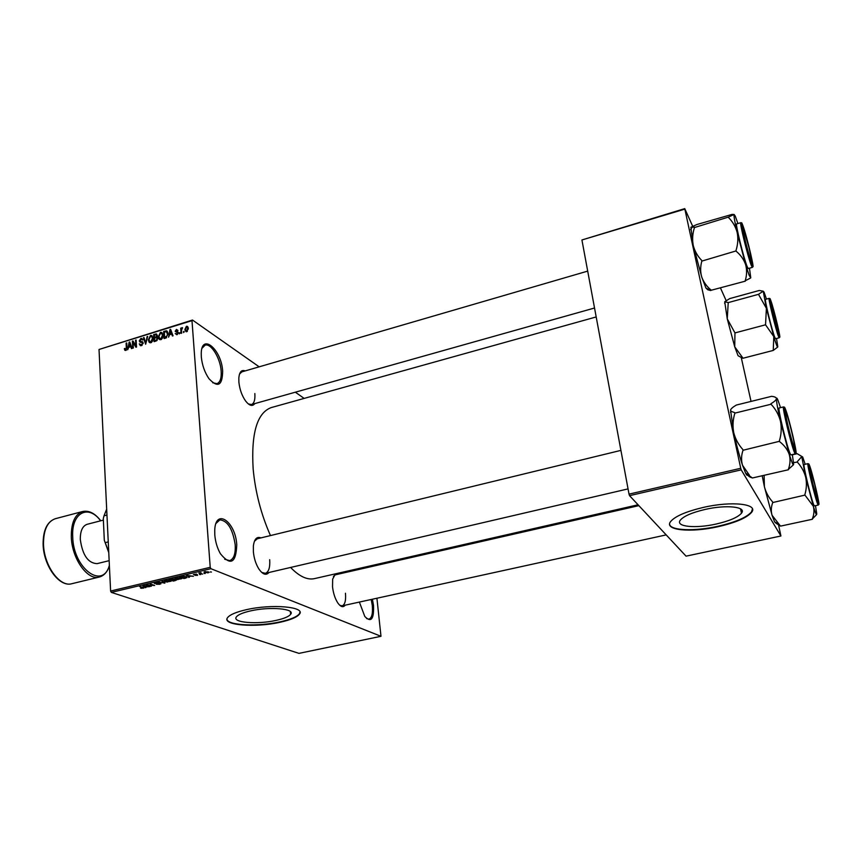<?xml version="1.0" encoding="UTF-8"?>
<svg xmlns="http://www.w3.org/2000/svg" width="862" height="862" viewBox="0 0 862 862"><rect width="100%" height="100%" fill="white"/><g stroke="black" fill="none" stroke-linecap="round" stroke-linejoin="round"><path stroke-width="1.29" d="M222.655 371.091C222.428 385.637 217.86 388.18 208.96 378.687C204.682 372.395 202.139 365.143 201.32 356.954L201.234 353.679C201.363 332.323 221.512 349.379 222.655 371.091M212.731 382.76L216.955 383.644C220.187 382.351 221.588 378.138 221.157 371.005C220.381 358.172 210.996 342.904 205.091 345.177L202.053 348.226M236.759 544.752C236.059 563.145 230.607 566.129 220.392 553.706C217.278 548.146 215.414 541.918 214.8 535.022L214.735 530.313C215.435 507.513 235.509 521.435 236.759 544.752M224.702 559.255L229.691 560.623C233.861 559.05 235.692 553.76 235.197 544.741C232.718 528.945 227.6 520.659 219.842 519.872L216.039 523.396M372.395 599.219L373.505 605.339C374.076 619.207 371.177 622.924 364.809 616.492L359.379 602.075M366.609 618.582L368.958 619.142C371.888 617.946 372.998 613.356 372.276 605.361L371.199 599.489M716.236 524.021C729.403 520.982 737.818 517.372 741.482 513.213C746.945 506.77 726.418 504.475 705.105 509.442C691.992 512.556 683.738 516.122 680.323 520.152C675.032 526.725 695.494 528.762 716.236 524.021M718.046 526.704C735.501 522.695 746.675 517.922 751.578 512.384C758.851 503.882 731.655 500.8 703.306 507.427C685.969 511.554 675.065 516.273 670.604 521.575C663.621 530.292 690.699 532.932 718.046 526.704M669.634 524.462C670.884 530.68 694.923 531.445 717.949 526.273C735.405 522.264 746.578 517.48 751.481 511.942L752.44 508.989M276.346 620.328C284.018 618.604 288.781 616.61 290.623 614.337C295.752 608.712 269.752 606.352 250.357 610.942C242.815 612.688 238.16 614.66 236.414 616.858C231.533 622.633 257.501 624.724 276.346 620.328M280.419 622.192C290.602 619.897 296.927 617.257 299.394 614.24C306.236 606.826 271.81 603.659 246.004 609.768C236.037 612.085 229.906 614.692 227.611 617.591C221.2 625.262 255.583 627.967 280.419 622.192M226.997 619.218C227.363 625.543 258.341 626.857 280.387 621.793C290.559 619.509 296.884 616.858 299.351 613.841L299.965 612.16M268.987 572.487C266.035 575.751 262.587 574.458 258.632 568.608C255.755 563.78 253.999 558.177 253.374 551.799L253.363 546.034C254.312 539.019 256.833 536.304 260.917 537.899M261.682 572.39L265.334 573.338C268.739 572.045 270.194 567.498 269.698 559.697M254.796 403.61C252.48 406.659 249.42 405.808 245.638 401.045C241.931 395.744 239.679 389.43 238.882 382.114L238.828 377.933C239.442 371.888 241.565 369.55 245.185 370.908M248.321 403.933L251.445 404.547C254.139 403.47 255.271 399.806 254.84 393.557M345.188 605.178C343.205 607.699 340.77 606.999 337.882 603.066C335.113 598.778 333.325 593.401 332.538 586.914L332.657 579.135L335.48 573.833M339.757 605.275L342.149 605.846C344.951 604.725 346.05 600.523 345.447 593.228M270.463 535.571C261.132 514.463 255.367 492.288 253.159 469.057C251.047 433.37 257.048 412.887 271.164 407.607L596.192 316.947M304.167 398.406L295.332 392.199M259.182 366.835L192.495 320.039L191.989 320.642L210.22 567.315L210.921 568.704L111.327 592.388L110.605 591.041L210.22 567.315M191.989 320.642L99.022 349.476L192.495 320.039M208.065 572.874L203.982 572.023L208.27 571.797L208.949 572.465L208.044 572.54M202.602 574.124L198.831 573.079L201.018 572.637L200.48 573.23L202.602 574.124M197.517 575.363L194.92 575.363L197.517 574.792L193.411 574.491L196.665 574.114L194.252 574.652L197.495 575.073M185.847 578.1L183.94 578.542L179.576 576.926L182.518 576.279L186.117 576.689L187.076 577.583L185.826 577.766M175.298 580.589L173.294 581.063L168.887 579.469L173.801 578.962L175.988 579.652L176.43 580.148L175.277 580.277M164.954 583.046L157.972 582.055L164.082 582.938L161.862 581.128L162.541 580.977L164.954 583.046M151.303 586.279L146.163 584.867L153.145 585.32L150.193 583.908L154.675 585.481L147.704 585.029L151.303 586.279M141.971 588.337L140.495 588.056L143.124 587.744L139.504 586.451L143.211 587.356L143.976 587.906L141.95 588.078M111.327 592.388L298.974 653.374L380.982 636.296L210.921 568.704M145.958 587.539L142.715 585.686L143.394 585.524L149.934 586.602L145.172 586.947L145.958 587.539M159.869 584.285L156.237 584.253L159.944 583.509L154.19 583.121L158.446 582.701L155.225 583.412L160.58 583.348L160.957 583.822L159.847 583.962M167.4 582.087L165.256 581.688L164.297 580.772L165.418 580.255L170.18 580.492L171.118 581.214L167.39 581.839M178.025 579.566L175.88 579.167L174.943 578.251L176.085 577.723L180.837 577.96L181.763 578.693L178.003 579.329M189.36 577.26L186.332 575.32L193.433 576.301L190.901 576.107L188.638 576.646L189.36 577.26M200.727 574.577L199.467 574.491L200.727 574.577M205.231 573.51L203.971 573.424L205.231 573.51M211.449 572.034L210.177 571.959L211.449 572.034M184.08 331.374L183.541 332.581L184.08 331.374M181.494 330.48L181.688 333.152L181.063 333.346L180.697 328.185L181.322 327.991L181.376 328.81L182.464 327.679L181.494 330.48M179.846 332.678L179.296 333.885L179.846 332.678M178.218 332.613L176.85 334.736L175.234 333.54L176.839 333.982L177.615 332.926L175.169 331.299L176.451 329.403L177.981 330.437L176.527 330.135L175.773 331.008L177.626 331.547L178.218 332.613M169.609 334.704L168.575 337.182L169.965 329.532L170.611 329.327L173.057 335.814L172.411 336.008L171.732 334.057L169.609 334.704M160.892 339.65L159.071 339.078L158.306 336.837L160.418 332.387L161.431 332.376L163.015 335.296L162.573 338.023L160.892 339.65M150.893 342.72L149.083 342.149L148.329 339.908L150.441 335.48L151.432 335.469L153.005 338.389L152.563 341.104L150.893 342.72M125.755 350.446L124.796 350.241L124.343 348.657L124.936 348.377L125.443 349.627L126.358 348.894L126.121 343.108L126.725 342.925L126.983 347.688L125.755 350.446M99.022 349.476L110.605 591.041M128.74 347.3L127.705 349.757L129.138 342.171L129.763 341.977L132.08 348.41L131.455 348.604L130.808 346.664L128.74 347.3M133.039 342.386L133.362 348.022L132.77 348.205L132.36 341.169L133.007 340.975L135.862 345.824L135.539 340.188L136.131 340.005L136.541 347.041L135.894 347.235L133.039 342.386L134.3 343.173M143.146 343.022L141.39 345.64L140.366 345.684L139.256 343.873L141.4 344.8L142.542 343.216L142.025 342.429L140.097 342.246L139.256 340.91L140.851 338.454L141.81 338.41L142.79 339.994L140.915 339.272L140.086 341.406L142.284 341.664L143.146 343.022M147.704 336.428L145.646 344.24L143.426 337.753L144.051 337.559L145.85 343.335L147.068 336.622L147.704 336.428M157.703 338.41L155.979 341.061L154.093 341.643L153.651 334.585L156.485 333.928L157.703 338.41M167.993 333.713L165.913 338.012L164.114 338.561L163.651 331.482L166.614 330.836L167.993 333.713M188.304 328.422L186.774 331.687L186.009 331.698L184.856 329.532L186.386 326.332L187.173 326.321L188.304 328.422M373.095 565.246L373.203 566.183M376.92 598.228L380.982 636.296M629.54 495.661L686.055 556.152L780.918 535.992L741.212 469.865L629.54 495.661L629.023 494.142L740.738 468.292L741.212 469.865M684.74 209.154L581.925 239.97L684.751 208.626L740.738 468.292M581.925 239.97L629.023 494.142M726.116 300.526L720.503 288.048M692.682 226.253L684.751 208.626M741.148 357.062L751.017 401.336M778.601 525.206L780.918 535.992M638.074 504.787L314.501 578.617C307.292 580.201 299.319 576.484 290.602 567.455M336.6 573.575L338.378 574.124M587.701 271.11L241.845 371.878L239.528 374.054M638.861 505.638L335.361 574.814L333.432 576.344M257.264 538.782L254.419 541.271M125.044 349.088L124.343 348.657M126.434 350.037L125.744 349.616M126.757 343.496L126.121 343.108M130.043 342.731L129.138 342.171M131.638 347.17L130.808 346.664M129.332 344.207L128.891 346.416L130.561 345.91L129.537 342.796L129.332 344.207M129.796 346.977L128.891 346.416M130.205 343.205L129.537 342.796M131.358 346.395L130.561 345.91M133.567 341.923L132.36 341.169M136.498 346.222L135.862 345.824M136.174 340.598L135.539 340.188M140.107 344.412L139.256 343.873M142.144 345.274L141.4 344.8M143.124 343.582L142.542 343.216M141.551 342.365L139.256 340.91M142.747 339.66L140.851 338.454M143.114 343.119L142.338 342.634M142.876 342.095L142.133 341.621M144.288 338.303L143.426 337.753M150.074 342.785L149.083 342.149M149.007 340.35L148.329 339.908M152.757 336.977L150.441 335.48M150.494 336.309L148.932 339.736L150.117 341.912L150.828 341.902L152.391 338.55L152.035 337.031L150.494 336.309M152.908 337.602L152.035 337.031M153.016 338.949L152.391 338.55M151.583 342.376L150.828 341.902M154.524 335.156L153.651 334.585M157.315 335.156L155.537 334.003M157.38 337.344L156.755 336.934M154.309 335.221L154.438 337.322L156.216 336.708L156.722 335.555L156.259 334.758L154.309 335.221M155.322 337.893L154.438 337.322M157.272 335.921L156.722 335.555M157.498 337.548L156.216 336.708M154.492 338.152L154.654 340.63L156.561 339.951L157.089 338.604L156.539 337.688L154.492 338.152M155.537 341.201L154.654 340.63M157.692 338.992L157.089 338.604M157.164 340.339L156.561 339.951M156.722 340.738L155.936 340.231M160.041 339.703L159.071 339.078M158.996 337.279L158.306 336.837M162.767 333.939L160.418 332.387M160.483 333.217L158.92 336.654L160.106 338.841L160.828 338.82L162.401 335.458L162.034 333.95L160.483 333.217M162.918 334.531L162.034 333.95M163.026 335.878L162.401 335.458M161.582 339.305L160.828 338.82M164.513 332.064L163.651 331.482M167.379 331.482L166.334 330.792M164.319 332.118L164.674 337.538L167.25 335.695L167.379 333.896L166.377 331.687L164.319 332.118M165.547 338.119L164.674 337.538M168.004 334.316L167.379 333.896M166.571 337.721L165.773 337.204M170.924 330.178L169.965 329.532M172.615 334.639L171.732 334.057M170.191 331.579L169.76 333.82L171.463 333.292L170.385 330.157L170.191 331.579M170.633 334.391L169.76 333.82M171.096 330.631L170.385 330.157M172.314 333.853L171.463 333.292M176.958 334.704L175.234 333.54M177.475 334.413L176.839 333.982M178.175 333.303L177.615 332.926M178.218 333.044L177.421 332.506M176.818 332.409L175.169 331.299M177.981 330.437L176.451 329.403M178.229 332.872L175.999 331.374L178.229 332.861M179.889 333.325L179.231 332.872M181.365 328.637L180.697 328.185M182.604 328.056L182.044 327.668M184.134 332.021L183.466 331.568M185.578 330.027L184.856 329.532M188.164 327.56L186.386 326.332M186.418 327.075L185.47 329.349L186.742 330.943L187.69 328.659L186.418 327.075M188.315 329.101L187.69 328.659M187.366 331.374L186.742 330.943M143.232 587.356L143.275 588.207M145.258 587.011L145.301 587.701M144.137 586.117L144.859 586.71L146.626 586.289L144.137 586.117M154.535 582.884L154.567 583.552M164.286 582.464L164.33 583.186M164.039 582.259L164.082 582.938M165.935 580.438L165.095 580.837L165.903 581.538L170.256 581.322L165.924 580.158M170.062 579.501L173.456 579.372L170.04 579.189M171.894 580.169L173.434 580.729L175.611 580.094L171.872 579.857M176.602 577.906L175.74 578.305L176.538 579.016L180.891 578.801L176.581 577.626M180.74 576.958L184.08 578.208L186.278 577.529L185.459 576.84L180.718 576.656M186.224 576.732L186.257 577.303L186.224 576.732M188.638 576.646L188.681 577.421M187.7 575.784L188.347 576.398L190.168 575.967L187.7 575.784M204.553 571.7L204.628 572.68M205.285 571.797L205.285 572.519L208.141 572.454L205.264 571.538M738.066 355.704L742.494 358.129L738.066 355.704L734.726 346.804L734.963 332.915L765.542 324.802L773.796 336.568L773.236 350.435L777.686 347.074M773.236 350.435L743.044 358.236L734.726 346.804L727.259 318.854L728.228 302.551L724.737 301.732L729.726 298.586L759.325 290.462L763.226 291.194L764.077 292.153L766.458 299.092M771.027 301.635C773.925 309.102 781.662 341.686 778.882 334.801L778.688 334.316C776.662 329.273 770.585 305.256 770.294 301.129C770.165 299.825 770.412 299.998 771.027 301.635M769.152 298.36L765.488 299.351C764.174 298.511 772.083 330.825 774.809 337.398L775.541 338.734L779.216 337.775L778.494 336.428C775.822 329.834 767.891 297.498 769.152 298.36L769.917 298.845M728.218 302.605L758.495 294.33L766.393 308.316L765.542 324.802M776.522 338.486L777.783 346.729C777.567 348.076 776.242 344.681 773.796 336.568L766.393 308.316L763.226 291.194L758.495 294.33M734.963 332.915L727.259 318.854L724.737 301.732M765.467 324.435L765.639 325.114M777.804 327.097L771.253 302.971C770.499 301.334 770.693 303.187 771.835 308.531C774.248 319.867 779.496 337.893 778.839 332.71L777.804 327.097M749.1 248.073L743.303 228.128C742.031 225.693 742.753 230.176 745.49 241.575C749.531 257.199 751.675 263.804 751.912 261.401L749.1 248.073M812.909 483.938C816.142 496.544 817.812 501.781 817.93 499.68L814.709 484.379L810.183 468.572C809.095 466.676 810 471.805 812.909 483.938M786.801 420.268C789.764 434.48 795.777 454.543 794.926 447.475L793.568 439.9C790.885 427.908 788.428 418.857 786.219 412.758C785.034 410.161 785.228 412.661 786.801 420.268M108.763 552.628L104.313 540.291L103.3 518.568L104.011 515.821L106.963 515.045M104.313 540.291L108.731 551.895M108.246 541.886L105.283 542.629M106.683 509.108L104.011 515.821M103.365 520.098L87.127 524.312C82.504 525.949 80.231 531.003 80.306 539.461C82.493 555.16 88.096 563.22 97.094 563.64L109.151 560.666M749.455 268.201L750.77 277.801L749.143 275.28L745.673 264.785C747.031 270.021 746.88 275.366 745.188 280.807L750.716 277.93M751.535 263.061C749.024 256.801 742.505 231.318 742.074 226.113C741.891 224.217 742.247 224.465 743.141 226.857C746.858 236.447 755.306 272.392 751.815 263.783L751.535 263.061M747.149 266.584L748.216 268.545L752.343 267.392L751.298 265.421C747.936 257.081 739.262 221.793 740.781 222.698L736.665 223.904C735.071 223.021 743.723 258.266 747.149 266.584M705.924 288.005L710.719 290.548L707.734 289.761L705.924 288.005L701.765 277.144C703.651 282.23 706.829 286.593 711.29 290.225L745.296 281.163M736.223 251.284C740.738 255.087 743.884 259.591 745.673 264.785L737.172 232.492C738.314 238.386 737.926 244.388 736.008 250.508L736.223 251.284L736.008 250.508M701.711 260.744L701.625 260.335C697.433 255.992 694.632 250.971 693.199 245.261L701.765 277.144C700.267 272.004 700.289 266.66 701.83 261.1L736.105 250.917M728.487 217.504C732.743 221.739 735.631 226.738 737.172 232.492C734.704 221.642 733.691 215.629 734.112 214.476L728.422 217.073M690.871 227.288L693.199 245.261C692.143 239.42 692.563 233.505 694.481 227.525L728.401 217.105M694.395 227.126L690.936 227.202L696.959 224.508L732.032 214.422L734.112 214.476L735.254 216.082L737.904 223.549M776.059 523.277L774.604 521.876L772.061 515.271C770.876 511.155 771.102 506.91 772.74 502.535L804.957 495.1L813.329 506.263C814.407 510.444 814.062 514.679 812.295 518.978L816.508 514.689M812.381 519.269L780.509 526.122L772.061 515.271L764.378 486.61L764.109 475.318M792.361 454.813L797.178 453.692L802.684 456.979L805.183 464.284M809.655 466.374C812.209 471.945 820.85 508.752 818.027 502.115L817.919 501.856C815.98 497.536 809.45 471.277 809.149 466.633L809.655 466.374M807.974 463.637L804.106 464.532C802.597 463.562 811.519 500.531 813.943 505.24L814.396 505.886L818.286 505.046L817.833 504.389C815.474 499.669 806.52 462.657 807.974 463.637L808.782 464.176M793.568 462.571L797.328 462.118C801.391 466.536 804.192 471.6 805.711 477.289C806.864 483.086 806.584 488.894 804.86 494.691L804.957 495.1M815.474 505.66L816.713 513.558C816.799 516.284 815.667 513.849 813.329 506.263L805.711 477.289L801.757 456.612L797.231 461.72M776.576 523.59L780.326 525.939M772.643 502.244L772.557 501.846C768.538 497.342 765.822 492.267 764.378 486.61L762.202 475.749M804.86 494.691L805.054 495.391M792.318 454.576L793.633 463.885C793.622 465.297 793.234 465.178 792.458 463.551L789.247 454.436C790.54 459.36 790.228 464.359 788.31 469.424L793.396 464.866M794.883 450.341L794.721 449.942C792.307 444.469 785.304 416.583 784.862 410.668C784.689 408.868 784.937 408.728 785.605 410.258C788.945 417.596 798.503 458.789 794.883 450.341M790.249 453.929L790.928 454.899L795.314 453.875L794.656 452.906C791.618 446.753 781.737 405.851 783.536 406.918L779.173 407.985C777.287 406.939 787.135 447.809 790.249 453.929M752.181 477.817C749.293 477.063 747.871 475.91 747.914 474.38C747.666 476.104 746.88 475.652 745.576 473.012L752.375 477.99L788.418 469.758M779.614 441.646C784.291 445.288 787.502 449.544 789.247 454.436L780.466 421.184C781.737 427.703 781.381 434.254 779.399 440.838L779.614 441.646L779.399 440.838M749.369 475.167L742.538 465.275C741.094 460.448 741.255 455.438 743.012 450.266L779.507 441.29M742.904 449.932L742.796 449.479C738.303 444.469 735.264 438.79 733.681 432.444C732.506 425.99 732.905 419.546 734.887 413.113L771.059 404.235C775.638 409.138 778.774 414.784 780.466 421.184C777.718 409.062 776.371 401.573 776.436 398.697C776.156 400.033 774.335 401.703 770.962 403.696L770.962 403.793M734.79 412.672L731.073 411.314L730.556 410C731.062 408.631 733.002 406.983 736.385 405.043L771.598 396.326C774.69 396.66 776.296 397.447 776.436 398.697C776.533 397.533 777.018 397.985 777.89 400.043L780.552 407.651M745.576 473.012L742.538 465.275C739.359 455.75 736.407 444.814 733.681 432.444L730.556 410M770.962 403.696L771.059 404.235M126.994 348.291L126.391 347.925M130.712 344.595L129.957 344.132M143.135 342.893L141.066 341.578M157.692 338.346L155.58 336.977M167.756 332.549L165.364 330.954M171.635 332.042L170.827 331.504M178.208 332.441L176.721 331.45M163.618 581.904L163.672 582.626M770.714 300.299C766.911 289.707 775.735 327.431 779.011 335.674C782.567 345.253 774.001 308.801 770.714 300.299M55.362 518.698C47.496 521.445 43.553 529.807 43.499 543.782C43.714 565.407 59.79 587.572 71.837 583.714C59.262 587.582 43.326 565.483 43.111 543.987C43.122 530.011 47.216 521.585 55.362 518.698L82.666 511.5C75.016 514.194 71.234 522.566 71.298 536.638C71.686 558.393 87.558 580.826 99.27 577.044L71.837 583.714M100.585 520.82C88.474 503.936 71.32 512.621 72.71 536.638C73.151 568.306 102.686 590.114 109.377 565.343M751.879 264.569C756.383 276.67 747.031 236.36 742.807 225.381C737.98 211.977 747.645 253.848 751.879 264.569M809.31 464.92C805.981 456.634 815.657 497.967 818.372 503.602C821.421 510.746 812.079 470.964 809.31 464.92M795.27 452.011C799.171 461.095 788.838 416.583 785.228 408.631C780.972 398.061 791.693 444.523 795.27 452.011M740.544 508.86L741.482 513.213M290.365 611.621L290.623 614.337M125.443 349.627L126.305 350.155M140.646 344.822L141.734 345.511M141.874 339.423L142.78 339.994M151.432 335.469L152.175 335.943M151.787 336.654L152.854 337.354M150.117 341.912L151.195 342.602M156.496 334.919L157.326 335.458M156.83 337.872L157.703 338.443M161.431 332.376L162.185 332.872M161.797 333.583L162.864 334.294M160.106 338.841L161.183 339.531M166.614 330.836L167.174 331.213M166.765 331.945L167.842 332.667M176.344 334.003L177.206 334.585M187.173 326.321L187.765 326.72M187.28 327.323L188.261 328.002M186.267 330.943L187.129 331.536M170.234 581.031L170.202 580.492M180.88 578.499L180.837 577.96M779.216 337.775L779.657 336.977M724.619 303.252L725.179 302.336M594.532 308.014L251.445 404.547M666.197 534.893L342.149 605.846M265.334 573.338L628.053 488.894M255.54 539.203L620.909 450.384M100.779 520.767C94.992 513.31 88.948 510.218 82.666 511.5M109.409 566.032C107.297 572.088 103.914 575.762 99.27 577.044M752.343 267.392L752.838 266.477M741.654 223.226L740.781 222.698M690.645 229.68L692.003 227.449M774.604 521.876L778.267 524.021M818.286 505.046L818.749 504.227M795.314 453.875L795.852 452.949M784.452 407.5L783.536 406.918M730.437 412.273L731.073 411.314"/></g></svg>
